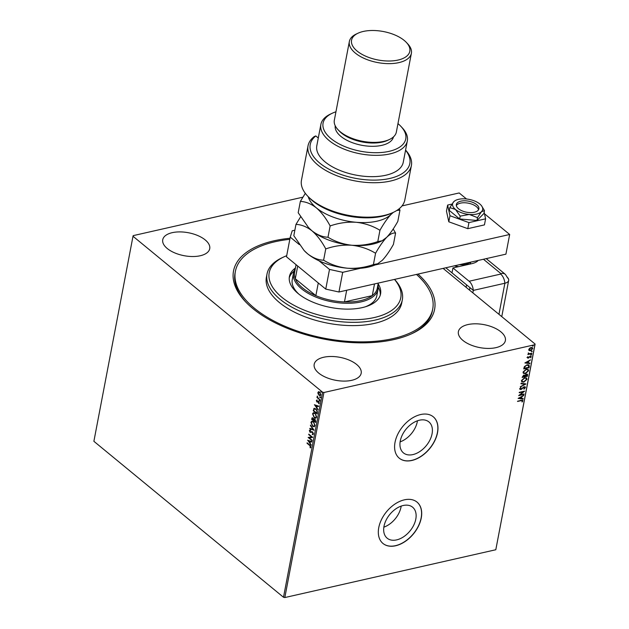 <?xml version="1.0" encoding="UTF-8"?>
<svg xmlns="http://www.w3.org/2000/svg" width="629" height="629" viewBox="0 0 629 629"><rect width="100%" height="100%" fill="white"/><g stroke="black" fill="none" stroke-linecap="round" stroke-linejoin="round"><path stroke-width="0.94" d="M417.978 274.095A102.362 49.958 -169.2 0 1 412.184 333.504A102.362 49.958 -169.2 0 1 394.084 339.534A102.362 49.958 -169.2 0 1 245.467 301.7A102.362 49.958 -169.2 0 1 274.032 240.797A102.362 49.958 -169.2 0 1 290.024 238.249M416.461 274.433A100.443 49.023 -169.2 0 1 430.197 291.974A100.443 49.023 -169.2 0 1 432.721 308.988A100.443 49.023 -169.2 0 1 341.578 340.8A100.443 49.023 -169.2 0 1 237.919 288.357A100.443 49.023 -169.2 0 1 235.388 271.343L235.073 272.986A100.443 49.023 10.8 0 0 246.143 302.415M419.449 420.211A20.049 13.052 129.4 0 0 402.34 434.914A20.049 13.052 129.4 0 0 403.433 452.888A20.049 13.052 129.4 0 0 412.891 454.594A20.049 13.052 129.4 0 0 429.992 439.899A20.049 13.052 129.4 0 0 428.907 421.917A20.049 13.052 129.4 0 0 419.449 420.211M403.173 505.512A20.049 13.052 129.4 0 0 386.072 520.214A20.049 13.052 129.4 0 0 387.157 538.188A20.049 13.052 129.4 0 0 396.616 539.894A20.049 13.052 129.4 0 0 413.725 525.199A20.049 13.052 129.4 0 0 412.632 507.218A20.049 13.052 129.4 0 0 403.173 505.512M404.392 499.835A26.788 17.431 129.4 0 0 381.536 519.468A26.788 17.431 129.4 0 0 382.99 543.48A26.788 17.431 129.4 0 0 395.625 545.76A26.788 17.431 129.4 0 0 418.482 526.127A26.788 17.431 129.4 0 0 417.027 502.107A26.788 17.431 129.4 0 0 404.392 499.835M382.935 543.44A26.788 17.431 129.4 0 0 395.515 545.665A26.788 17.431 129.4 0 0 418.34 526.08A26.788 17.431 129.4 0 0 416.964 502.06M420.659 414.535A26.788 17.431 129.4 0 0 397.811 434.167A26.788 17.431 129.4 0 0 399.266 458.187A26.788 17.431 129.4 0 0 411.901 460.459A26.788 17.431 129.4 0 0 434.749 440.827A26.788 17.431 129.4 0 0 433.295 416.815A26.788 17.431 129.4 0 0 420.659 414.535M399.211 458.14A26.788 17.431 129.4 0 0 411.783 460.373A26.788 17.431 129.4 0 0 434.615 440.787A26.788 17.431 129.4 0 0 433.239 416.768M323.668 357.256A23.918 11.676 10.8 0 0 314.193 364.309A23.918 11.676 10.8 0 0 326.097 377.424A23.918 11.676 10.8 0 0 351.713 380.325A23.918 11.676 10.8 0 0 361.18 373.272A23.918 11.676 10.8 0 0 349.284 360.158A23.918 11.676 10.8 0 0 323.668 357.256M467.866 324.58A23.918 11.676 10.8 0 0 458.392 331.64A23.918 11.676 10.8 0 0 470.295 344.755A23.918 11.676 10.8 0 0 495.911 347.656A23.918 11.676 10.8 0 0 505.378 340.596A23.918 11.676 10.8 0 0 493.474 327.481A23.918 11.676 10.8 0 0 467.866 324.58M172.204 232.675A23.918 11.676 10.8 0 0 162.738 239.735A23.918 11.676 10.8 0 0 174.634 252.85A23.918 11.676 10.8 0 0 200.25 255.751A23.918 11.676 10.8 0 0 209.716 248.691A23.918 11.676 10.8 0 0 197.821 235.576A23.918 11.676 10.8 0 0 172.204 232.675M318.125 394.076L317.881 392.496L318.581 391.694L319.681 392.111L320.853 394.941L320.232 395.735L319.068 395.35L317.881 392.496M319.846 399.902L316.977 397.544L317.063 397.103L317.48 397.449L317.315 396.042L317.991 397.795L319.846 399.902M317.708 402.175L316.34 400.563L316.914 400.052L317 401.569L318.644 401.475L319.296 403.087L318.738 403.676L318.573 401.931L316.937 402.025L316.34 400.563L316.914 400.052M317.11 400.508L316.702 400.83M317.283 401.679L318.172 401.255M319.296 403.087L318.927 403.629M318.518 403.205L319.241 402.78L318.573 401.931M318.879 401.86L317.669 402.183M317.213 413.685L313.541 410.666L313.808 408.614L315.923 408.858L317.417 412.632L317.165 413.961L313.234 410.737L314.335 408.245M314.296 418.804L313.722 419.166L314.901 419.087L315.75 421.351L315.538 422.499L311.607 419.276L312.236 417.672L313.722 419.166L314.13 418.82M314.06 430.228L309.783 428.844L309.877 428.365L313.116 429.418L310.498 425.086L314.06 430.228M312.149 440.245L312.07 440.685L308.139 437.454L311.614 436.99L308.768 434.144L312.699 437.367L309.232 437.839L312.149 440.245M309.641 445.418L307.031 443.272L307.117 442.824L309.767 445.01L310.938 447.188L310.286 447.903L309.948 445.348L307.031 443.272M283.498 597.259L93.886 441.306L133.002 236.26L322.606 392.213L323.927 392.504L284.819 597.55L283.498 597.259L322.606 392.213M307.605 440.253L311.898 441.566L311.803 442.045L310.435 441.605L310.128 443.217L311.182 445.324L307.746 440.221M310.695 432.005L312.637 431.871L313.47 433.955L312.361 434.537L312.236 434.018L313.061 433.656L312.542 432.304L310.066 432.312L309.342 430.527L310.223 429.969L310.396 430.511L309.743 430.865L310.136 431.856L311.654 431.612M312.967 434.568L312.361 434.537L312.558 434.049M312.236 434.018L313.36 433.585L312.542 432.304M312.849 432.241L310.066 432.312M310.372 432.241L309.342 430.527L310.223 429.969M310.396 430.511L309.743 430.865M312.582 426.203L310.915 422.311L311.803 421.21L313.399 421.768L315.05 425.668L314.17 426.745L312.582 426.203L310.915 422.311M314.209 417.664L312.542 413.772L313.431 412.671L315.027 413.229L316.678 417.129L315.797 418.206L314.209 417.664L312.542 413.772M314.374 404.769L318.667 406.09L318.573 406.57L317.205 406.122L316.898 407.734L317.952 409.841L314.516 404.738M320.004 400.909L319.304 401.074L319.446 400.343L319.304 401.074L319.697 400.98M319.603 401.011L319.045 400.437L319.446 400.343M320.648 397.52L319.949 397.693L320.09 396.954L319.949 397.693L320.342 397.591M320.247 397.622L319.689 397.056L320.09 396.954M321.702 392.001L321.002 392.174L321.144 391.435L321.002 392.174L321.395 392.071M321.301 392.103L320.743 391.537L321.144 391.435M443.115 268.394L535.114 344.071L495.801 549.746L284.819 597.55M532.386 347.593L532.551 348.45L530.247 350.526L528.934 350.4L528.761 349.543L529.626 348.214L531.088 347.467L532.504 347.68L532.779 348.631L530.467 350.707L529.036 350.495M531.757 353.655L527.873 354.536L528.525 353.962L528.234 352.979L529.217 353.742L531.835 353.215L531.757 353.655L527.92 354.292M528.376 352.908L529.217 353.742M527.22 357.61L527.935 356.635L527.7 357.476L528.517 357.602L530.278 356.1L531.222 356.777L530.522 357.807L530.734 356.942L530.216 356.541L528.077 358.223L526.992 357.429M527.99 356.635L527.479 357.288L528.14 357.783M531.057 356.218L530.522 357.807M530.734 356.942L529.988 356.352L529.822 356.729M529.327 366.385L529.068 367.713L523.76 368.916L523.926 368.051L524.374 366.636L527.157 364.765L529.06 364.977L529.068 367.713M527.44 376.252L522.133 377.455L523.855 375.026L524.885 375.309L526.41 374.09L527.448 374.239L527.44 376.252L522.18 377.211M525.97 383.981L520.301 387.024L524.696 384.233L520.93 383.753L521.024 383.273L525.86 383.894M524.059 393.99L523.973 394.43L518.666 395.641L523.171 391.867L519.208 392.763L519.295 392.323L524.61 391.12L520.104 394.886L524.059 393.99M522.337 400.956L521.087 400.649L517.549 401.451L521.221 400.201L522.888 400.822L522.062 402.049L522.094 400.539M522.715 400.178L522.062 402.049M495.801 549.746L534.917 344.7L323.927 392.504M518.131 398.432L523.808 395.319L521.897 396.773L521.59 398.385L523.179 398.589L523.092 399.069L518.131 398.432M525.066 386.78L525.412 387.59L524.004 389.147L524.861 387.747L524.114 387.149L520.875 389.571L519.829 388.824L520.938 387.511L520.372 388.706L520.938 389.139L524.201 386.709L525.412 387.59L525.191 386.859M524.861 387.747L523.886 386.961L523.564 387.409M520.026 389.461L519.829 388.824M520.914 387.535L520.152 388.525L520.938 389.139M523.8 382.149L521.803 381.882L521.402 380.608L524.617 377.738L526.599 378.021L526.992 379.311L523.8 382.149L521.693 381.779M525.427 373.61L523.43 373.343L523.029 372.069L526.245 369.199L528.226 369.482L528.619 370.772L525.427 373.61L523.32 373.249M524.893 362.957L530.577 359.835L528.667 361.298L528.36 362.909L529.948 363.114L529.854 363.593L524.893 362.957M531.025 354.221L531.403 354.489L531.112 355.141L530.742 354.874L531.623 354.67L530.742 354.874M531.67 350.833L532.048 351.1L531.757 351.753L531.387 351.485L532.268 351.289L531.387 351.485M532.724 345.313L533.101 345.58L532.81 346.233L532.441 345.966L533.321 345.761L532.441 345.966M133.002 236.26L133.199 235.631L302.871 197.184M534.917 344.7L535.114 344.071M411.28 333.92A100.443 49.023 10.8 0 0 432.414 310.624L432.721 308.988M383.839 527.173A20.049 13.052 129.4 0 0 401.184 506.093M400.115 441.873A20.049 13.052 129.4 0 0 417.452 420.793M522.117 400.767L520.859 400.469L517.596 401.208M522.589 400.099L522.66 400.642M523.493 395.61L521.897 396.773M521.677 396.592L521.59 398.385M522.927 398.558L523.092 399.069M522.864 398.888L518.265 398.299M521.315 397.088L519.192 397.921L521.079 398.322L521.315 397.088L519.42 398.11M523.753 394.249L518.925 395.342M519.255 392.52L523.171 391.867M524.13 391.23L520.104 394.886M525.184 387.409L523.776 388.958M524.633 387.566L523.886 386.961L524.633 387.566M523.336 387.228L521.724 389.162M521.504 388.981L520.875 389.571M520.647 389.39L519.609 388.643M520.152 388.525L520.71 388.95L520.152 388.525M525.624 383.863L520.372 386.686M520.961 383.604L524.696 384.233M526.481 377.935L526.992 379.311M526.764 379.122L523.572 381.968M525.993 378.296L524.303 377.998L521.724 380.278L522.18 381.402M524.531 378.178L521.944 380.466L522.29 381.504L523.878 381.709L526.442 379.444L526.119 378.383L524.303 377.998M527.322 374.161L527.66 375.104M527.44 374.923L527.22 376.071M526.85 375.246L526.103 374.349L524.783 376.197L526.984 375.938L526.331 374.53L525.011 376.386M526.748 374.444L526.103 374.349L526.748 374.444M524.507 376.284L523.556 375.277L524.279 376.095L523.556 375.277L522.534 376.708L524.46 376.504L523.776 375.466L522.762 376.889M528.108 369.396L528.619 370.772M528.391 370.583L525.199 373.429M527.621 369.758L525.938 369.459L523.352 371.739L523.808 372.863M526.159 369.64L523.58 371.928L523.918 372.966L525.506 373.17L528.069 370.906L527.747 369.844L525.938 369.459M528.847 367.533L523.808 368.673M528.934 364.891L529.099 366.196M528.564 365.591L526.843 365.024L524.61 366.573L524.161 368.169L528.612 367.399L528.415 365.276M524.61 366.573L524.389 368.35M526.843 365.024L524.838 366.762M528.792 365.771L527.071 365.213M530.255 360.134L528.667 361.298M528.439 361.109L528.36 362.909M529.697 363.082L529.854 363.593M529.634 363.405L525.034 362.815M528.085 361.604L525.962 362.446L527.849 362.847L528.085 361.604L526.182 362.634M527.479 357.288L527.92 357.602L527.479 357.288M530.931 356.132L531.002 356.596M530.514 356.753L529.988 356.352L530.514 356.753M529.602 356.541L529.335 357.288M529.107 357.107L528.706 357.948M528.478 357.759L527.849 358.035M528.274 353.121L528.989 353.561L528.274 353.121M531.961 347.971L532.299 348.741L531.002 347.908L529.233 349.441L529.343 350.007M532.071 348.56L530.782 347.727L529.013 349.252L529.217 349.921M529.013 349.252L530.554 350.267L532.299 348.741M310.553 447.777L310.026 447.431M310.844 446.794L309.948 445.348M311.835 441.888L310.435 441.605M311.261 444.931L307.99 440.3M309.759 442.698L310.301 441.393L308.564 440.992L309.759 442.698L309.995 441.456L308.564 440.992M312.118 440.41L308.139 437.454M308.69 434.584L311.614 436.99M312.684 437.43L309.232 437.839M313.1 434.521L312.668 434.474M312.534 433.947L313.36 433.585L312.534 433.947M312.432 432.068L311.669 432.28L312.432 432.068M309.649 430.464L310.522 429.898M310.702 430.44L310.05 430.802L310.702 430.44M313.997 430.039L309.783 428.844M310.404 425.566L313.116 429.418M311.213 422.24L311.953 421.186M314.319 426.706L312.88 426.132M314.083 426.155L314.948 425.283L313.619 422.145L312.204 421.737M313.313 422.208L312.039 421.76L311.316 422.617L312.66 425.762L313.942 426.203L314.642 425.353L313.619 422.145M315.585 422.224L311.607 419.276M311.913 419.205L312.401 417.664M315.215 421.729L315.616 421.155L315.113 419.457L313.981 419.645L313.753 420.526L315.215 421.729L314.815 419.527L313.981 419.645M313.659 418.938L313.218 418.316L312.181 418.702L313.352 420.196L312.912 418.387L312.181 418.702M313.352 420.196L313.729 419.166M312.841 413.701L313.58 412.648M315.947 418.167L314.508 417.593M315.719 417.617L316.576 416.744L315.247 413.607L313.832 413.198M314.948 413.67L313.674 413.222L312.951 414.086L314.288 417.224L315.569 417.664L316.269 416.815L315.247 413.607M316.143 409.227L314.13 409.157L313.722 410.627L316.843 413.19L317.362 411.382L316.143 409.227L314.437 409.086M314.13 409.157L314.736 408.795M317.362 411.382L315.837 409.298M316.843 413.19L317.063 411.452M318.604 406.413L317.205 406.122M318.022 409.448L314.759 404.817M316.529 407.215L317.071 405.909L315.326 405.516L316.529 407.215L316.764 405.98L315.326 405.516M316.646 400.492L317.213 399.981M317.669 401.483L318.478 401.184M319.021 403.574L318.675 403.165M318.824 403.134L319.241 402.78L318.824 403.134M319.351 400.374L319.744 400.272M319.902 399.627L316.977 397.544M317.787 397.386L317.158 396.294M319.996 396.985L320.389 396.883M318.188 392.425L318.887 391.631M320.373 395.688L319.068 395.35M319.367 395.279L318.431 394.013M320.185 395.161L320.798 394.58L319.902 392.48L318.533 392.724M319.902 392.48L318.235 392.787L318.856 392.221M320.798 394.58L319.603 392.551M318.235 392.787L319.155 394.91L320.499 394.65L320.342 395.154M321.049 391.466L321.443 391.364M286.698 255.681A66.965 32.684 10.8 0 0 283.883 256.891A66.965 32.684 10.8 0 0 270.902 284.041A66.965 32.684 10.8 0 0 351.006 319.689A66.965 32.684 10.8 0 0 399.093 286.454A66.965 32.684 10.8 0 0 394.485 279.418M394.556 279.402A68.876 33.612 -169.2 0 1 400.61 288.129A68.876 33.612 -169.2 0 1 402.34 299.789A68.876 33.612 -169.2 0 1 339.841 321.608A68.876 33.612 -169.2 0 1 268.756 285.645A68.876 33.612 -169.2 0 1 267.026 273.977A68.876 33.612 -169.2 0 1 282.114 257.717L283.883 256.891M377.95 284.701A43.047 21.009 -169.2 0 1 378.06 289.206A43.047 21.009 -169.2 0 1 361.022 301.904A43.047 21.009 -169.2 0 1 314.917 296.684A43.047 21.009 -169.2 0 1 293.491 273.08L292.241 279.638A43.047 21.009 10.8 0 0 293.326 286.926A43.047 21.009 10.8 0 0 298.854 294.12M365.331 306.803A43.047 21.009 10.8 0 0 376.81 295.772L378.06 289.206M380.27 295.158A46.397 22.644 10.8 0 0 378.933 288.538A46.397 22.644 10.8 0 0 378.249 287.209M378.123 283.773A46.397 22.644 -169.2 0 1 379.405 286.085A46.397 22.644 -169.2 0 1 380.569 293.94A46.397 22.644 -169.2 0 1 338.465 308.635A46.397 22.644 -169.2 0 1 290.59 284.41A46.397 22.644 -169.2 0 1 289.419 276.548A46.397 22.644 -169.2 0 1 295.433 268.001M235.388 271.343A100.443 49.023 -169.2 0 1 289.82 239.327M267.026 273.977L266.397 277.255A68.876 33.612 10.8 0 0 268.135 288.923A68.876 33.612 10.8 0 0 339.212 324.886A68.876 33.612 10.8 0 0 401.711 303.076L402.34 299.789M294.058 271.146A46.397 22.644 10.8 0 0 289.254 277.798M296.062 264.691L294.592 272.436A42.088 20.545 10.8 0 0 295.292 278.741L315.86 295.661A42.088 20.545 10.8 0 0 344.464 301.928A42.088 20.545 10.8 0 0 360.614 300.623A42.088 20.545 10.8 0 0 372.282 295.63A42.088 20.545 10.8 0 0 377.282 288.208L378.257 283.089M346.689 290.244L344.464 301.928L372.282 295.63L374.514 283.938M297.714 266.043L295.292 278.741A42.088 20.545 10.8 0 0 315.86 295.661L318.282 282.964M293.491 273.08A43.047 21.009 -169.2 0 1 295.26 268.929M458.73 266.625A13.39 6.534 -169.2 0 1 454.382 265.839M445.827 267.781L466.584 284.858L466.113 287.311M470.665 262.151L470.626 262.356A13.39 6.534 -169.2 0 1 469.682 264.141M478.52 209.803A11.479 5.606 10.8 0 0 471.892 204.166A11.479 5.606 10.8 0 0 460.507 203.128A11.479 5.606 10.8 0 0 456.332 205.565M469.91 262.324A13.39 6.534 -169.2 0 1 465.704 264.337A13.39 6.534 -169.2 0 1 459.477 264.691M484.487 213.766L509.671 234.483L505.913 254.163L338.952 291.998L325.751 289.104L286.486 256.805L290.236 237.125L299.333 244.602M325.751 289.104L329.502 269.416L319.037 260.807M329.502 269.416L342.703 272.318L338.952 291.998M509.671 234.483L374.986 264.998M360.511 268.276L342.703 272.318M402.025 205.911L459.186 192.954L466.521 198.992M290.236 237.125L292.218 230.788L294.859 230.19M451.889 204.103L447.628 205.07L449.963 215.723L468.943 222.603L467.787 228.673L484.44 224.899L485.596 218.829L484.157 212.28M468.943 222.603L485.596 218.829M447.628 205.07L446.472 211.14L448.799 221.793L467.787 228.673M449.963 215.723L448.799 221.793M466.333 200.871A11.479 5.606 10.8 0 0 456.339 204.551A11.479 5.606 10.8 0 0 468.888 212.523A11.479 5.606 10.8 0 0 478.889 208.852A11.479 5.606 10.8 0 0 466.333 200.871M449.829 207.609L455.467 209.449L460.192 216.132L469.313 214.465L477.513 217.642L476.979 220.472L483.937 213.459L484.479 210.629L481.547 205.793A15.308 7.469 10.8 0 0 479.754 203.945A15.308 7.469 10.8 0 0 465.908 198.929A15.308 7.469 10.8 0 0 454.995 200.722A15.308 7.469 10.8 0 0 453.768 201.681L449.829 207.609L449.287 210.44L459.65 218.963L476.979 220.472M460.192 216.132L459.65 218.963M477.513 217.642L481.46 211.714L484.479 210.629M454.995 200.722L453.768 201.681A15.308 7.469 10.8 0 0 455.467 209.449A15.308 7.469 10.8 0 0 469.313 214.465A15.308 7.469 10.8 0 0 481.46 211.714A15.308 7.469 10.8 0 0 481.547 205.793M469.478 290.087L469.949 287.626L473.315 290.394L451.999 272.86L452.935 267.938L469.108 281.242L500.684 274.087L500.849 273.56L483.457 259.258M472.843 292.855L473.315 290.394L504.883 283.239L473.315 290.394A9.569 5.567 -102.8 0 0 469.108 281.242M452.935 267.938L471.907 263.637A19.129 9.341 10.8 0 0 478.221 260.437M498.954 314.327L504.883 283.239A9.569 4.67 10.8 0 0 508.602 279.245L505.362 274.37A9.569 6.227 129.4 0 0 500.849 273.56M500.684 274.087A9.569 5.567 -102.8 0 1 504.883 283.239A9.569 4.67 10.8 0 0 508.672 280.416A9.569 4.67 10.8 0 0 506.864 276.902M308.265 196.735A44.006 21.48 10.8 0 0 316.356 207.853A44.006 21.48 10.8 0 0 356.156 222.281A44.006 21.48 10.8 0 0 391.073 214.371L393.329 212.366L391.529 213.215A50.705 24.743 -169.2 0 1 382.566 216.195A50.705 24.743 -169.2 0 1 308.949 197.459L307.605 196.036A52.616 25.679 10.8 0 0 383.997 215.48A52.616 25.679 10.8 0 0 393.306 212.382A52.616 25.679 10.8 0 0 404.824 199.967L411.397 165.513A52.616 25.679 -169.2 0 1 354.905 180.877A52.616 25.679 -169.2 0 1 308.037 145.794A52.616 25.679 -169.2 0 1 314.233 136.564L315.789 135.943L318.29 137.995M308.037 145.794L301.464 180.248A52.616 25.679 10.8 0 0 307.605 196.036M335.949 111.789A42.088 20.545 10.8 0 0 332.285 113.228A42.088 20.545 10.8 0 0 334.329 141.069A42.088 20.545 10.8 0 0 389.092 151.353A42.088 20.545 10.8 0 0 400.838 126.303A42.088 20.545 10.8 0 0 397.968 123.622M400.838 126.303L402.183 127.734A44.006 21.48 -169.2 0 1 407.325 140.935A44.006 21.48 -169.2 0 1 389.901 153.916A44.006 21.48 -169.2 0 1 342.766 148.578A44.006 21.48 -169.2 0 1 320.869 124.448A44.006 21.48 -169.2 0 1 330.508 114.061L332.285 113.228M349.362 41.475L334.337 120.218A31.568 15.411 10.8 0 0 338.025 129.692L339.369 131.115A29.657 14.475 10.8 0 0 382.424 142.075A29.657 14.475 10.8 0 0 387.668 140.33L389.445 139.496A31.568 15.411 10.8 0 0 396.356 132.043L411.382 53.308A31.568 15.411 -169.2 0 1 398.88 62.617A31.568 15.411 -169.2 0 1 365.072 58.796A31.568 15.411 -169.2 0 1 349.362 41.475A31.568 15.411 -169.2 0 1 356.273 34.029L358.05 33.195A29.657 14.475 10.8 0 0 359.489 52.812A29.657 14.475 10.8 0 0 398.071 60.054A29.657 14.475 10.8 0 0 406.35 42.41A29.657 14.475 10.8 0 0 363.295 31.45A29.657 14.475 10.8 0 0 358.05 33.195M338.025 129.692A31.568 15.411 10.8 0 0 383.863 141.36A31.568 15.411 10.8 0 0 389.445 139.496M406.35 42.41L407.694 43.833A31.568 15.411 -169.2 0 1 411.382 53.308M335.233 125.769A29.657 14.475 10.8 0 0 350.282 141.863A29.657 14.475 10.8 0 0 381.803 145.354A29.657 14.475 10.8 0 0 393.479 136.886M320.869 124.448L316.804 145.771A44.006 21.48 10.8 0 0 338.701 169.909A44.006 21.48 10.8 0 0 385.836 175.239A44.006 21.48 10.8 0 0 403.252 162.258L407.325 140.935M405.579 150.079A52.616 25.679 -169.2 0 1 411.397 165.513M315.789 135.943A50.705 24.743 10.8 0 0 358.569 178.88A50.705 24.743 10.8 0 0 405.556 150.189M325.759 248.911C334.274 245.931 342.947 244.712 351.776 245.247C360.543 246.254 368.468 248.919 375.568 253.259C379.381 246.466 383.085 241.159 386.686 237.337C390.161 234.019 393.125 232.604 395.586 233.092L393.432 244.382C389.618 251.168 385.907 256.475 382.306 260.304L377.691 263.763L373.414 264.55C364.899 267.522 356.226 268.748 347.397 268.213C338.638 267.207 330.705 264.542 323.605 260.202C318.274 260.036 312.935 257.898 307.597 253.786L304.129 250.531L293.814 235.694L295.96 224.404C301.299 224.569 306.637 226.707 311.976 230.819C317.165 235.348 321.757 241.379 325.759 248.911L323.605 260.202M375.568 253.259L373.414 264.55M395.586 233.092L393.188 228.972M300.583 216.856L295.96 224.404M308.603 227.659A44.006 21.48 10.8 0 0 308.8 227.871A44.006 21.48 10.8 0 0 311.976 230.819A44.006 21.48 10.8 0 0 351.776 245.247A44.006 21.48 10.8 0 0 380.474 241.544L382.07 240.797L377.793 241.583C369.286 244.563 360.614 245.782 351.776 245.247C343.017 244.241 335.084 241.575 327.984 237.235C322.653 237.07 317.315 234.931 311.976 230.819L308.509 227.564L298.193 212.728L300.348 201.437C305.678 201.602 311.017 203.749 316.356 207.853C321.545 212.382 326.144 218.412 330.139 225.945C338.654 222.973 347.326 221.746 356.156 222.281C364.922 223.287 372.855 225.953 379.947 230.293C383.761 223.507 387.472 218.2 391.073 214.371A44.006 21.48 10.8 0 0 392.433 212.791M304.224 250.625A44.006 21.48 10.8 0 0 304.42 250.837A44.006 21.48 10.8 0 0 307.597 253.786A44.006 21.48 10.8 0 0 347.397 268.213A44.006 21.48 10.8 0 0 376.095 264.51L377.691 263.763M396.805 210.471L399.965 210.125L397.811 221.416C393.998 228.209 390.294 233.508 386.686 237.337L382.07 240.797M399.965 210.125L399.195 208.749M305.324 193.339L300.348 201.437M379.947 230.293L377.793 241.583M330.139 225.945L327.984 237.235M505.362 274.37L486.217 258.629M508.672 280.416L501.761 316.639"/></g></svg>
